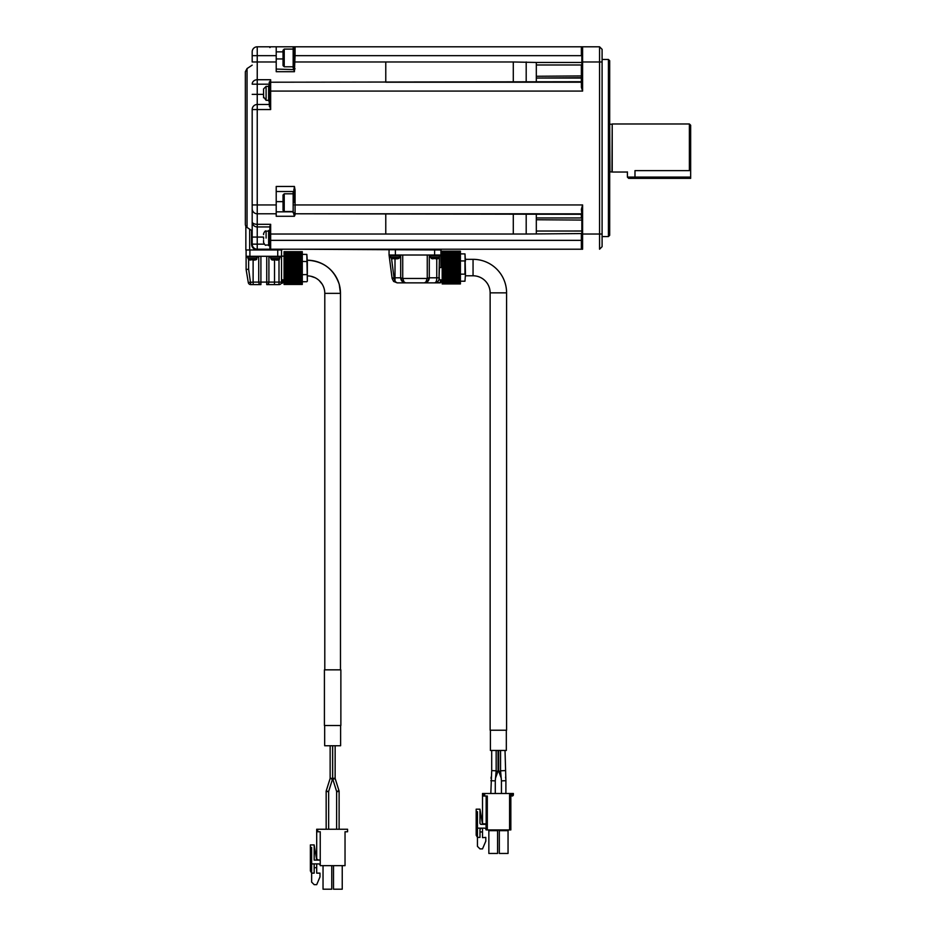 <?xml version="1.0" encoding="UTF-8"?>
<svg xmlns="http://www.w3.org/2000/svg" width="936" height="936" viewBox="0 0 936 936"><rect width="100%" height="100%" fill="white"/><g stroke="black" fill="none" stroke-linecap="round" stroke-linejoin="round"><path stroke-width="1.4" d="M536.316 213.829L581.35 213.829L581.35 217.948L536.316 217.948L536.316 219.749L536.316 213.782L295.062 213.782L581.853 214.297L581.35 209.371L582.613 204.937L582.613 234.023L581.853 234.023L581.853 248.449L582.613 249.21A0.76 0.76 0 0 1 581.853 248.449L582.613 249.21L581.853 248.449A0.76 0.76 179.5 0 0 582.613 249.21L441.184 249.21L441.184 249.97L295.062 249.21M441.184 249.21L388.803 249.21M599.567 59.272L599.567 46.8L582.613 46.8A0.76 0.76 180 0 0 581.853 47.56L581.853 86.381L581.853 81.713L270.656 82.216A0.76 0.76 0 0 0 269.896 82.976L269.896 105.815L270.656 109.547L269.264 104.481L257.236 104.481L257.236 109.547L252.182 109.547L252.182 204.937L257.236 204.937L257.236 226.945A5.054 5.054 0 0 1 252.182 221.879A5.054 2.434 0 0 0 257.236 224.312L270.656 224.312L270.656 240.353L269.896 240.353L269.896 248.449L270.656 249.21L257.236 249.21A5.054 5.054 0 0 1 252.182 244.144L252.182 204.937L252.182 244.144L251.55 244.144A5.698 5.698 0 0 0 257.236 249.842L281.783 249.842A0.632 0.632 0 0 1 282.415 249.21L294.805 249.21M264.174 244.144L257.236 244.144L257.236 249.842M581.853 220.288L581.853 248.449L581.853 240.353L270.656 240.353L270.656 249.21A0.76 0.76 0 0 1 269.896 248.449A0.76 0.76 0 0 0 270.656 249.21L582.613 249.21L581.35 248.017L581.35 233.555L526.196 234.023L526.196 213.782M269.896 230.49L268.632 230.49L268.632 245.665L269.896 245.665L269.896 226.138L269.896 226.945L257.236 226.945A5.054 5.054 0 0 1 252.182 221.879M263.566 237.065L257.236 237.065L257.236 244.144L252.182 244.144M263.566 94.361L257.236 94.361L257.236 104.481A5.054 5.054 0 0 0 252.182 109.547L252.182 148.005M252.182 94.361L257.236 94.361L257.236 84.181L252.182 84.181A5.054 4.434 0 0 1 257.236 79.736L257.236 61.975L252.182 61.975L252.182 51.854A5.054 5.054 0 0 1 257.236 46.8L295.062 46.8A0.632 0.632 0 0 0 294.43 47.432L293.167 47.818L293.167 68.047L294.43 68.047M294.43 202.656L294.43 190.043L295.062 190.043L295.062 204.937L294.43 204.937M294.43 214.379L294.43 213.151A0.632 0.632 0 0 0 295.062 213.782L294.43 216.274L293.799 214.098L294.43 214.379A0.632 0.597 -0 0 0 295.062 214.976M252.182 208.728A5.054 5.054 0 0 0 257.236 213.782L276.214 213.782L276.214 186.463L294.43 186.463L295.062 190.043M276.214 213.782L276.214 216.274L294.43 216.274M276.214 191.517L293.799 191.517L294.43 186.463M270.656 224.312L269.896 226.138M247.046 227.436L247.046 68.574L245.349 71.733L245.349 224.277A3.791 3.791 0 0 0 247.046 227.436L252.182 230.864M294.43 192.535L293.167 192.535L293.167 212.776L294.43 212.776M269.264 85.761L270.656 79.736L270.656 91.073L269.896 91.073M269.264 100.948L269.264 104.481A0.632 0.632 0 0 0 269.896 103.849L269.264 106.236M269.264 82.052L269.264 84.181L257.236 84.181L257.236 79.736L270.656 79.736L269.896 81.783M294.43 71.698L276.214 71.698L276.214 46.8L582.613 46.8L295.062 46.8A0.632 0.632 0 0 0 294.43 47.432L294.43 55.657L295.062 55.657L294.43 71.698L293.799 69.603L294.43 69.088L294.43 55.657M269.896 47.56L270.656 46.8M294.43 47.432L295.062 46.8L295.062 55.657L581.35 55.657L581.35 47.993L582.613 46.8L581.853 47.56L582.613 46.8L581.853 47.56L582.613 46.8L582.613 91.073L581.443 87.504L581.35 82.216L385.772 82.216L385.772 62.689M269.896 85.761L268.632 85.761L268.632 100.948L269.896 100.948M266.093 238.072C266.093 247.057 266.093 247.057 266.093 238.072L266.093 231.122L268.632 231.122M293.799 69.603L276.214 69.065M284.228 211.513L283.046 210.331L283.046 194.981L284.228 193.799L284.228 211.513L293.167 211.513M263.566 234.597L263.566 233.649C264.677 231.297 265.52 230.455 266.093 231.122M263.566 238.072C263.566 232.362 263.566 232.362 263.566 238.072C263.566 243.793 263.566 243.793 263.566 238.072M268.632 245.033L266.093 245.033C265.672 245.782 264.829 244.939 263.566 242.506L263.566 240.4M263.566 239.008L263.566 237.147M284.228 66.784L283.046 65.602L283.046 50.263L284.228 49.081L284.228 66.784L293.167 66.784M263.566 91.038L263.566 88.932L266.093 86.393L266.093 100.316L263.566 96.829M263.566 88.932L263.566 97.777M263.566 95.671L263.566 92.43M293.799 189.645L294.43 190.043M294.43 192.149L294.43 192.149A0.632 0.632 0 0 0 293.799 191.517L293.799 192.535M294.43 69.088L295.062 68.819M293.799 69.065A0.632 0.632 0 0 0 294.43 68.433A0.632 0.632 0 0 1 293.799 69.065L293.799 68.047M245.852 226.173L245.852 249.97L277.992 249.97L277.992 249.21L282.415 249.21A0.632 0.632 0 0 0 281.783 249.842M281.783 249.97L277.992 249.97M392.114 278.448L394.126 278.448L395.004 281.408L397.133 282.859L393.588 281.408L392.114 278.448L389.06 255.025L440.926 255.025L440.926 249.97M440.926 255.025L440.926 267.556L439.405 267.556L438.996 279.805L439.405 257.318A1.264 1.264 0 0 1 438.563 258.511L438.563 258.511M389.06 255.025L389.06 249.97L389.06 255.025M440.68 279.805L438.996 279.805A5.054 5.054 0 0 1 435.93 282.602L440.166 282.602L440.68 279.805M440.926 279.841L440.926 282.099L440.926 279.841M460.407 279.876L442.19 279.876L442.19 281.362L460.407 281.362L460.407 251.222L442.19 251.164L442.19 279.946L440.926 279.946M404.013 281.935A2.024 1.287 -54.9 0 1 402.843 281.935L400.737 278.448L402.749 278.448L404.013 281.935L405.616 282.859L402.843 281.935A5.054 5.054 0 0 1 400.702 277.805L400.702 255.025M400.737 278.448L402.843 281.935A5.054 5.054 0 0 1 400.702 277.805L402.749 278.448L429.25 278.448L429.285 277.805L427.261 278.062L427.261 255.025M392.067 278.062L395.004 277.805L395.004 258.511M389.949 255.025L389.949 255.785L400.07 255.785L400.07 255.025M425.974 281.935A2.024 1.287 54.9 0 0 427.144 281.935L424.371 282.859L434.351 282.859C435.989 282.719 436.796 281.034 436.761 277.805L439.405 277.805C438.925 281.057 437.241 282.742 434.351 282.859L405.616 282.859L424.371 282.859L425.974 281.935L427.261 278.062M429.25 278.448L427.144 281.935A5.054 5.054 0 0 0 429.285 277.805L429.285 255.025M429.916 255.025L429.916 255.785L440.037 255.785L440.037 255.025M442.19 283.409L460.407 283.947L460.407 281.443L442.19 281.443L442.19 283.409L460.407 283.409M442.19 282.637L460.407 282.637L442.19 282.625M460.407 281.362L442.19 281.443M394.126 278.448L391.54 258.511M397.133 282.859L405.616 282.859L397.133 282.859M434.351 282.859L440.166 282.859L434.351 282.859M440.166 282.602L440.166 282.859A0.76 0.76 0 0 0 440.926 282.099L440.68 282.099M460.407 253.738L442.19 253.738L460.407 253.738M460.407 252.474L442.19 252.474L460.407 252.474M460.407 251.597L442.19 251.62L460.407 251.597M460.407 251.222L442.19 251.199M427.144 281.935A5.054 5.054 0 0 0 429.285 277.805L436.761 277.805L436.761 258.898M400.702 277.805L395.004 277.805L395.004 281.408A2.024 1.17 134.5 0 1 393.588 281.408M253.223 284.626L253.118 282.099L258.734 282.099A2.527 2.176 -90 0 0 260.91 284.626L250.778 284.626A2.527 2.527 0 0 1 248.286 282.52L246.109 269.451L246.109 249.97L246.109 256.288L281.525 256.288L281.525 249.97L281.525 282.099L281.525 256.171L281.525 279.794L284.064 279.946L284.064 256.171L281.525 256.171M399.438 255.785L399.438 257.318L390.581 257.318L390.581 255.785M439.405 255.785L439.405 257.318L430.56 257.318L430.56 255.785M266.737 256.288L266.737 284.626L274.412 284.626L274.529 282.099L281.525 282.099A2.527 2.527 0 0 1 278.998 284.626L274.412 284.626L278.998 284.626L278.998 259.681M281.256 283.234L282.04 283.234A0.76 0.76 90 0 0 282.801 282.485L282.801 279.794M246.109 269.451L248.637 269.24L248.637 259.681M399.438 257.318A1.264 1.264 0 0 1 398.584 258.511L398.584 258.511M394.126 258.816L398.443 258.523A11.677 11.677 0 0 1 397.285 258.816L395.893 258.816L397.285 258.816A11.677 11.677 0 0 0 398.443 258.523M431.555 258.523A11.677 11.677 0 0 0 432.701 258.816L434.093 258.523L432.701 258.816A11.677 11.677 0 0 1 431.555 258.523L438.411 258.523A11.677 11.677 0 0 1 437.264 258.816L435.872 258.816L437.264 258.816A11.677 11.677 0 0 0 438.411 258.523M464.97 281.209L465.473 274.049L464.97 281.209L442.19 281.198M460.407 260.933L464.97 260.933L464.97 274.166L460.407 274.166M465.473 274.049L464.97 253.89L442.19 253.902M258.734 256.288L258.734 282.099L268.901 282.099L268.901 256.288M266.737 284.626A2.527 2.176 -90 0 0 268.901 282.099L274.529 282.099L274.529 259.775M248.286 282.52L253.118 282.099L253.118 259.775M246.367 256.288L246.367 257.049L258.511 257.049L258.511 256.288M269.135 256.288L269.135 257.049L281.28 257.049L281.28 256.288M302.281 274.681L307.336 274.564L307.336 281.209L306.832 254.393L284.064 254.253L284.064 281.865L302.281 281.713L302.281 251.667L284.064 251.725L284.064 253.141M302.281 254.171L284.064 254.171L284.064 252.977L302.281 253.094M302.281 251.702L284.064 251.667L284.064 252.334M302.281 252.194L284.064 252.112M284.064 252.977L302.281 252.977L284.064 253.235M284.064 254.253L302.281 254.253L284.064 254.288M284.064 283.784L284.064 284.45L302.281 284.45L302.281 281.865L284.064 281.818L306.832 281.724M302.281 281.947L284.064 281.947L284.064 283.14L302.281 283.023M284.064 282.883L302.281 283.14L284.064 283.14M284.064 284.017L302.281 284.006L284.064 283.526M284.064 283.585L284.064 284.45L302.281 284.415M284.064 282.964L284.064 283.924L302.281 283.924M391.576 258.523A11.677 11.677 0 0 0 392.734 258.816A11.677 11.677 0 0 1 391.576 258.523L394.126 258.523M465.473 261.05L464.97 253.89M256.862 257.049L256.862 258.582L248.005 258.582L248.005 257.049M279.63 257.049L279.63 258.582L270.773 258.582L270.773 257.049M256.862 258.582A1.264 1.264 0 0 1 256.019 259.775L256.019 259.775M248.999 259.787A11.677 11.677 0 0 0 250.158 260.079A11.677 11.677 0 0 1 248.999 259.787L255.867 259.787A11.677 11.677 0 0 1 254.709 260.079L253.317 260.079L254.709 260.079A11.677 11.677 0 0 0 255.867 259.787M279.63 258.582A1.264 1.264 0 0 1 278.788 259.775L278.788 259.775M271.732 259.775L278.682 259.775M302.281 261.436L307.336 261.553L306.832 254.393M251.55 259.787L250.158 260.079M277.477 260.079A11.677 11.677 0 0 0 278.635 259.787A11.677 11.677 0 0 1 277.477 260.079L276.097 260.079L277.477 260.079M274.318 259.787L272.926 260.079A11.677 11.677 0 0 1 271.768 259.787A11.677 11.677 0 0 0 272.926 260.079M307.336 274.564L307.336 261.553M307.336 260.22L307.336 275.898L307.336 260.22A33.146 33.146 -90 0 1 340.482 293.354L339.241 284.357C333.988 269.205 323.353 261.156 307.336 260.22M340.482 669.837L340.482 293.354L324.792 293.354A17.456 17.456 90 0 0 307.336 275.898M324.418 669.837L340.868 669.837L340.868 725.505L324.418 725.505L324.418 669.837M324.675 725.505L324.675 745.746L340.61 745.746L340.61 725.505M332.666 778.822L336.632 791.47L337.779 791.645L336.632 791.458L332.666 778.834L332.666 745.746L332.666 778.822L332.666 745.746L332.666 778.822L336.632 791.47L339.101 791.049M333.813 778.998C332.268 778.974 332.292 778.74 333.906 778.284L334 778.272C335.544 778.296 335.509 778.53 333.906 778.986M335.135 778.436L335.146 745.746M331.285 778.272L330.139 778.459L330.139 745.746L330.139 778.448L332.619 778.81L331.473 778.998M330.139 778.424L326.161 791.084L328.641 791.458L332.619 778.822L332.619 745.746M337.966 790.92L339.113 791.107L337.966 790.92M328.641 829.237L328.641 791.458L327.495 791.645M336.632 829.237L336.632 791.482M339.113 829.237L339.113 791.107L335.135 778.424M316.696 829.237L316.696 858.335A1.264 1.264 90 0 0 317.959 859.599A1.264 1.264 90 0 1 316.696 858.335L316.696 829.237L347.572 829.237L347.572 831.765L345.033 831.765L345.033 865.671L320.241 865.671L320.241 831.765L320.241 865.671A1.767 1.767 -90 0 0 318.474 863.905A1.767 1.767 -90 0 1 320.241 865.671M317.714 829.237L317.714 831.765L317.714 829.237M319.983 859.599A1.264 1.264 90 0 1 318.977 860.102L316.696 860.102L314.168 844.927L314.168 860.102L318.977 860.102A1.264 1.264 90 0 0 319.983 859.599L320.241 859.599M317.714 831.765L320.241 831.765M314.168 844.927L310.378 844.927L310.378 847.454L311.641 847.454L311.641 863.905L318.474 863.905M323.037 865.671L323.037 889.2L323.037 865.671L323.037 889.2L331.765 889.2L331.765 865.671M333.508 865.671L333.508 889.2L333.508 865.671L333.508 889.2L342.237 889.2L342.237 865.671M314.168 863.905L314.168 873.136L311.641 873.136L311.641 863.905M314.168 867.695L316.696 867.695L316.696 873.136L319.983 873.136L319.983 876.927L316.696 884.649L314.168 884.649L311.641 882.121L311.641 873.136L310.378 870.948L310.378 847.454M311.641 847.454L311.641 873.136M324.113 889.2L330.689 889.2M334.585 889.2L341.16 889.2M316.696 867.695L316.696 863.905M490.136 292.851L506.587 292.851L506.587 730.22L490.136 730.22L490.136 292.851A17.082 17.082 0 0 0 473.054 275.781L465.473 275.781M506.587 292.851A33.52 33.52 0 0 0 473.054 259.33L473.054 275.781M599.567 249.21L602.094 246.683L599.567 249.21L599.567 61.975L581.853 61.975M536.316 213.782L581.853 214.297L581.35 209.371M536.316 64.982L581.35 64.982L581.35 82.181L536.316 82.181L536.316 62.455L513.291 61.975L513.291 82.216L513.291 61.975L294.43 61.975M536.316 62.455L581.853 62.455M602.094 246.683L602.094 61.975L602.094 234.023L582.613 234.023L582.613 249.21M602.094 49.327L602.094 61.975L599.567 61.975L599.567 46.8L602.094 49.327L599.567 46.8M581.853 234.023L582.145 207.078M581.853 218.334L581.853 233.555M582.169 88.967L581.935 87.516M602.094 236.562L608.423 236.562L608.423 59.448L602.094 59.448M295.062 213.782L295.062 204.937L582.613 204.937L581.853 209.629M581.853 81.713L582.613 91.073L270.656 91.073L270.656 109.547L257.236 109.547L257.236 204.937L276.214 204.937M581.853 231.016L536.316 231.04L536.316 219.738L581.853 220.077M536.316 231.052L536.316 233.555M581.853 75.722L581.853 67.497M608.423 236.562L609.687 235.299L609.687 148.005M608.423 59.448L609.687 60.711L609.687 97.601M609.687 97.976L609.687 235.299M609.687 192.547L609.687 108.868M536.316 76.261L581.853 75.933L581.853 81.678M581.35 86.627L581.443 87.493M385.772 82.216L526.196 82.216L526.196 61.975M581.443 47.56L582.613 46.8L581.35 47.993M609.687 191.435L609.687 104.2M609.687 225.178L609.687 211.782M581.853 55.657L581.853 64.97M581.35 78.062L536.316 78.062L581.853 77.676M490.394 730.22L490.394 750.461L506.329 750.461L506.329 730.22M498.666 750.461L498.666 771.053L500.62 771.51M496.103 771.51L498.057 771.053L498.057 750.461M505.697 778.319L505.58 777.032M491.143 777.032L491.026 778.319M500.561 750.461L500.561 770.808L505.019 770.609L500.561 770.808L501.45 780.881L505.896 780.694L505.019 750.461M491.704 750.461L491.704 770.609L496.162 770.808L496.162 750.461M495.273 793.494L495.273 780.881L490.827 780.694L495.273 780.881L496.162 770.808M505.896 793.494L505.896 780.694M486.158 796.021L486.158 823.855L483.772 823.855A1.264 1.264 0 0 1 482.508 822.58L482.508 793.494L513.373 793.494L513.373 794.758L512.109 794.758L512.109 793.494M483.526 796.021L483.526 793.494L483.526 796.021L487.317 796.021L487.317 829.928L509.582 829.928L509.582 794.758L512.109 794.758L512.109 796.021A1.264 1.264 0 0 0 513.373 794.758A1.264 1.264 0 0 1 512.109 796.021L509.582 794.758M483.772 823.855L485.796 823.855A1.264 1.264 0 0 1 484.789 824.359L481.244 824.359A1.264 1.264 0 0 1 479.981 823.095L479.981 809.172L476.178 809.172L476.178 811.711L477.454 811.711L477.454 828.149L484.275 828.149A1.767 1.767 0 0 1 486.053 829.928L486.053 823.855M510.845 829.928L510.845 796.021L510.845 829.928L509.582 829.928M487.317 829.928L486.053 829.928A1.767 1.767 0 0 0 484.275 828.149L482.508 828.149L482.508 831.952L479.981 831.952M481.244 828.149L479.981 829.413L479.981 837.381L477.454 837.381L477.454 828.149M482.508 831.952L482.508 837.673L485.796 837.381L485.796 841.183L482.508 848.893L479.981 848.893L477.454 846.366L477.454 837.381L476.178 835.193L476.178 811.711M499.321 830.677L508.049 830.677L508.049 853.457L499.321 853.457L499.321 830.677L498.56 829.928M508.049 830.677L508.81 829.928M488.849 830.677L497.578 830.677L497.578 853.457L488.849 853.457L488.849 830.677L488.089 829.928M497.578 830.677L498.338 829.928M482.508 824.359L479.981 809.172M609.687 123.973L609.944 171.791L612.214 172.037L612.214 123.973L689.387 123.973L689.387 170.621L690.651 169.474L690.651 125.237L689.387 123.973M627.401 171.896L627.401 177.103L634.982 177.103L634.982 170.621C624.651 172.177 624.651 172.177 634.982 170.621L689.387 170.621M627.401 177.103L628.664 178.366L634.982 178.366L634.982 177.103L690.651 177.103L690.651 169.474M634.982 178.366L690.651 178.366L690.651 177.103M434.608 249.21L434.608 255.025M395.39 249.21L395.39 255.025M526.196 234.023L513.291 234.023L513.291 213.782L385.772 213.782L385.772 234.023L269.896 234.023M257.236 226.945L257.236 237.065L252.182 237.065M276.214 61.975L257.236 61.975L257.236 55.657L252.182 55.657M276.214 55.657L257.236 55.657L257.236 46.8M293.799 214.098L293.799 212.776M293.167 211.828L276.214 211.828M283.046 201.638L276.214 201.638M385.772 62.595L385.772 61.975M276.214 51.854L283.046 51.854M283.046 58.945L276.214 58.945M251.55 230.443L251.55 244.144M249.655 229.18L249.655 249.97L249.655 229.18M402.726 255.025L402.726 278.062M460.407 283.491L442.19 283.491L460.407 283.503M460.407 282.508L442.19 282.508M460.407 280.039L442.19 280.039M460.407 279.712L442.19 279.712M460.407 279.525L442.19 279.525M460.407 278.296L442.19 278.296M460.407 278.109L442.19 278.109M460.407 277.735L442.19 277.735M460.407 277.512L442.19 277.512M460.407 276.26L442.19 276.26M460.407 276.038L442.19 276.038M460.407 275.488L442.19 275.488M460.407 275.231L442.19 275.231M460.407 273.979L442.19 273.979M460.407 273.745L442.19 273.745M460.407 273.019L442.19 273.019M460.407 272.739L442.19 272.739M460.407 271.534L442.19 271.534M460.407 271.288L442.19 271.288M460.407 270.399L442.19 270.399M460.407 270.106L442.19 270.106M460.407 268.983L442.19 268.983M460.407 268.726L442.19 268.726M460.407 267.696L442.19 267.696M460.407 267.404L442.19 267.404M460.407 266.386L442.19 266.386M460.407 266.128L442.19 266.128M460.407 264.993L442.19 264.993M460.407 264.712L442.19 264.712M460.407 263.812L442.19 263.812M460.407 263.566L442.19 263.566M460.407 262.361L442.19 262.361M460.407 262.092L442.19 262.092M460.407 261.355L442.19 261.355M460.407 261.121L442.19 261.121M460.407 259.88L442.19 259.88M460.407 259.623L442.19 259.623M460.407 259.061L442.19 259.061M460.407 258.851L442.19 258.851M460.407 257.599L442.19 257.599M460.407 257.365L442.19 257.365M460.407 257.002L442.19 257.002M460.407 256.815L442.19 256.815M460.407 255.586L442.19 255.586M460.407 255.388L442.19 255.388M460.407 255.224L442.19 255.224M460.407 255.072L442.19 255.072M460.407 253.668L442.19 253.668M460.407 252.591L442.19 252.591M460.407 251.69L442.19 251.69M460.407 283.889L442.19 283.889M277.735 256.288L277.735 249.97M249.9 256.288L249.9 249.97M248.637 269.24L250.778 284.626M260.91 284.626L260.91 256.288M302.281 269.229L284.064 269.229M302.281 269.486L284.064 269.486M302.281 268.199L284.064 268.199M302.281 267.918L284.064 267.918M302.281 266.889L284.064 266.889M302.281 266.631L284.064 266.631M302.281 265.508L284.064 265.508M302.281 265.216L284.064 265.216M302.281 264.326L284.064 264.326M302.281 264.069L284.064 264.069M302.281 262.876L284.064 262.876M302.281 262.595L284.064 262.595M302.281 261.858L284.064 261.858M302.281 261.624L284.064 261.624M302.281 260.383L284.064 260.383M302.281 260.126L284.064 260.126M302.281 259.564L284.064 259.564M302.281 259.354L284.064 259.354M302.281 258.102L284.064 258.102M302.281 257.868L284.064 257.868M302.281 257.505L284.064 257.505M302.281 257.318L284.064 257.318M302.281 256.09L284.064 256.09M302.281 255.891L284.064 255.891M302.281 255.727L284.064 255.727M302.281 255.575L284.064 255.575M302.281 284.392L284.064 284.392M302.281 280.543L284.064 280.543M302.281 280.39L284.064 280.39M302.281 280.227L284.064 280.227M302.281 280.028L284.064 280.028M302.281 278.799L284.064 278.799M302.281 278.612L284.064 278.612M302.281 278.249L284.064 278.249M302.281 278.015L284.064 278.015M302.281 276.764L284.064 276.764M302.281 276.553L284.064 276.553M302.281 275.991L284.064 275.991M302.281 275.734L284.064 275.734M302.281 274.494L284.064 274.494M302.281 274.26L284.064 274.26M302.281 273.523L284.064 273.523M302.281 273.242L284.064 273.242M302.281 272.037L284.064 272.037M302.281 271.791L284.064 271.791M302.281 270.902L284.064 270.902M302.281 270.609L284.064 270.609M513.291 234.023L385.772 234.023M484.684 796.021L484.684 793.494M611.968 171.791L612.214 123.973M247.046 68.574L252.182 65.146M284.228 193.799L293.167 193.799M266.093 100.316L268.632 100.316M266.093 86.393L268.632 86.393M284.228 49.081L293.167 49.081M442.19 255.154L440.926 255.154M442.19 251.164L460.407 251.164L442.19 251.164M442.19 283.947L460.407 283.947L442.19 283.947M390.581 257.318L391.423 258.511M430.56 257.318L431.402 258.511M284.064 251.667L302.281 251.667M473.054 259.33L465.473 259.33M248.005 258.582L248.847 259.775M270.773 258.582L271.627 259.775M322.159 284.123L319.211 280.566M315.116 277.723L310.74 276.237M324.792 293.354L324.792 669.837M330.139 778.448L326.161 791.095L330.139 778.448L330.139 745.746M326.161 791.107L326.161 829.237M498.677 771.147L501.193 778.015M498.046 771.147L495.53 778.015M491.704 770.609L490.827 793.494M501.45 780.881L501.45 793.494M609.944 124.219L611.968 124.219M612.214 172.037L626.98 172.037"/></g></svg>
